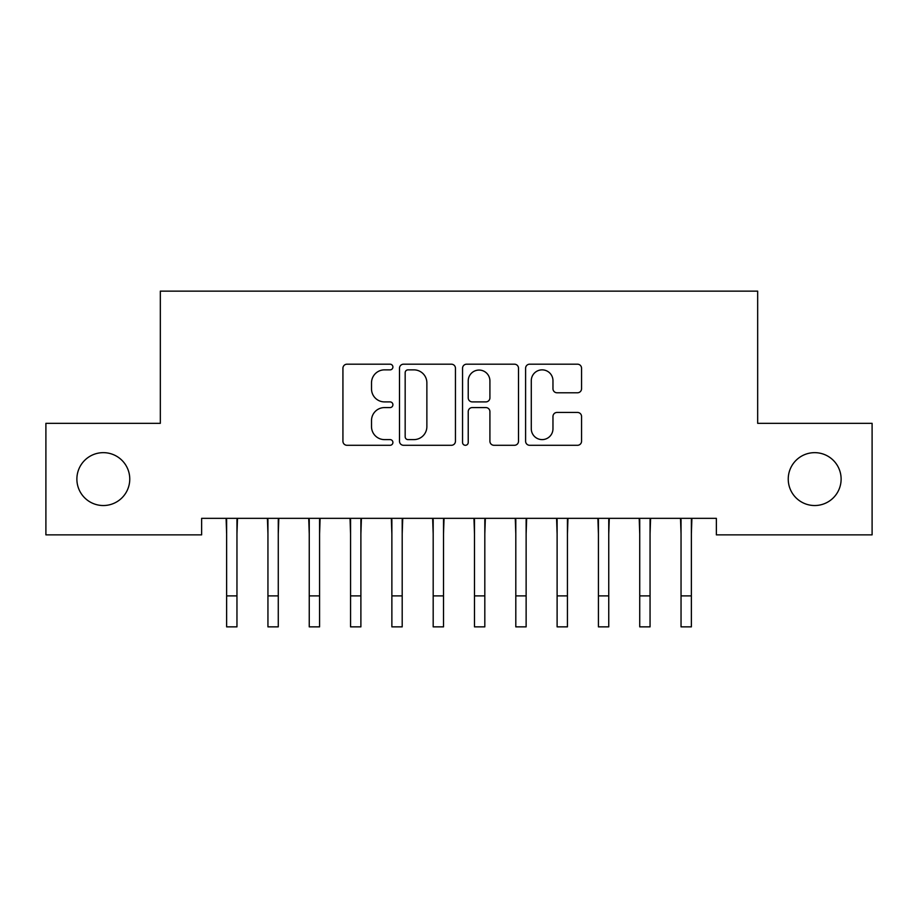 <?xml version="1.0" encoding="UTF-8"?>
<svg xmlns="http://www.w3.org/2000/svg" width="918" height="918" viewBox="0 0 918 918"><rect width="100%" height="100%" fill="white"/><g stroke="black" fill="none" stroke-linecap="round" stroke-linejoin="round"><path stroke-width="1.38" d="M392.904 367.028A2.834 2.834 0 0 0 390.07 364.194L346.981 364.194A4.051 4.051 0 0 0 342.93 368.244L342.93 441.237A4.051 4.051 0 0 0 346.981 445.287L390.07 445.287A2.834 2.834 0 0 0 392.904 442.453A2.834 2.834 0 0 0 390.07 439.607L384.493 439.607A12.978 12.978 0 0 1 371.515 426.64L371.515 420.559A12.978 12.978 0 0 1 384.493 407.581L390.07 407.581A2.834 2.834 0 0 0 392.904 404.735A2.834 2.834 0 0 0 390.07 401.9L384.493 401.9A12.978 12.978 0 0 1 371.515 388.922L371.515 382.84A12.978 12.978 0 0 1 384.493 369.862L390.07 369.862A2.834 2.834 0 0 0 392.904 367.028M788.241 479.093A26.438 26.438 0 0 0 814.679 505.531A26.438 26.438 0 0 0 841.117 479.093A26.438 26.438 0 0 0 814.679 452.654A26.438 26.438 0 0 0 788.241 479.093M76.882 479.093A26.438 26.438 0 0 0 103.321 505.531A26.438 26.438 0 0 0 129.759 479.093A26.438 26.438 0 0 0 103.321 452.654A26.438 26.438 0 0 0 76.882 479.093M577.502 392.778A4.051 4.051 0 0 0 581.553 388.727L581.553 368.244A4.051 4.051 0 0 0 577.502 364.194L529.652 364.194A4.051 4.051 0 0 0 525.601 368.244L525.601 441.237A4.051 4.051 0 0 0 529.652 445.287L577.502 445.287A4.051 4.051 0 0 0 581.553 441.237L581.553 416.497A4.051 4.051 0 0 0 577.502 412.446L557.031 412.446A4.051 4.051 0 0 0 552.969 416.497L552.969 428.763A10.844 10.844 0 0 1 542.125 439.607A10.844 10.844 0 0 1 531.281 428.763L531.281 380.718A10.844 10.844 0 0 1 542.125 369.862A10.844 10.844 0 0 1 552.969 380.718L552.969 388.727A4.051 4.051 0 0 0 557.031 392.778L577.502 392.778M716.361 518.337L201.639 518.337L201.639 534.861L45.9 534.861L45.9 423.324L160.329 423.324L160.329 291.132L757.671 291.132L757.671 423.324L872.1 423.324L872.1 534.861L716.361 534.861L716.361 518.337M455.454 368.244A4.051 4.051 0 0 0 451.392 364.194L403.553 364.194A4.051 4.051 0 0 0 399.491 368.244L399.491 441.237A4.051 4.051 0 0 0 403.553 445.287L451.392 445.287A4.051 4.051 0 0 0 455.454 441.237L455.454 368.244M466.608 364.194L514.447 364.194A4.051 4.051 0 0 1 518.509 368.244L518.509 441.237A4.051 4.051 0 0 1 514.447 445.287L493.976 445.287A4.051 4.051 0 0 1 489.914 441.237L489.914 411.631A4.051 4.051 0 0 0 485.863 407.581L472.277 407.581A4.051 4.051 0 0 0 468.226 411.631L468.226 442.453A2.834 2.834 0 0 1 465.392 445.287A2.834 2.834 0 0 1 462.546 442.453L462.546 368.244A4.051 4.051 0 0 1 466.608 364.194M408.005 369.862A2.834 2.834 0 0 0 405.171 372.708L405.171 436.773A2.834 2.834 0 0 0 408.005 439.607L413.892 439.607A12.978 12.978 0 0 0 426.87 426.64L426.87 382.84A12.978 12.978 0 0 0 413.892 369.862L408.005 369.862M489.914 380.913A10.844 10.844 0 0 0 479.07 370.069A10.844 10.844 0 0 0 468.226 380.913L468.226 397.85A4.051 4.051 0 0 0 472.277 401.9L485.863 401.9A4.051 4.051 0 0 0 489.914 397.85L489.914 380.913M236.959 533.92L237.487 518.337M226.631 533.92L226.103 518.337M226.631 626.868L236.959 626.868L226.631 626.868L226.631 519.634M236.959 626.868L236.959 519.634M278.269 533.92L278.797 518.337M267.941 533.92L267.413 518.337M319.579 533.92L320.107 518.337M309.251 533.92L308.723 518.337M267.941 626.868L278.269 626.868L267.941 626.868L267.941 519.634M278.269 626.868L278.269 519.634M309.251 626.868L319.579 626.868L309.251 626.868L309.251 519.634M319.579 626.868L319.579 519.634M360.889 533.92L361.417 518.337M350.561 533.92L350.033 518.337M402.199 533.92L402.727 518.337M391.871 533.92L391.343 518.337M350.561 626.868L360.889 626.868L350.561 626.868L350.561 519.634M360.889 626.868L360.889 519.634M391.871 626.868L402.199 626.868L391.871 626.868L391.871 519.634M402.199 626.868L402.199 519.634M443.509 533.92L444.037 518.337M433.181 533.92L432.653 518.337M433.181 626.868L443.509 626.868L433.181 626.868L433.181 519.634M443.509 626.868L443.509 519.634M484.819 533.92L485.347 518.337M474.491 533.92L473.963 518.337M474.491 626.868L484.819 626.868L474.491 626.868L474.491 519.634M484.819 626.868L484.819 519.634M526.129 533.92L526.657 518.337M515.801 533.92L515.273 518.337M515.801 626.868L526.129 626.868L515.801 626.868L515.801 519.634M526.129 626.868L526.129 519.634M567.439 533.92L567.967 518.337M557.111 533.92L556.583 518.337M557.111 626.868L567.439 626.868L557.111 626.868L557.111 519.634M567.439 626.868L567.439 519.634M608.749 533.92L609.277 518.337M598.421 533.92L597.893 518.337M598.421 626.868L608.749 626.868L598.421 626.868L598.421 519.634M608.749 626.868L608.749 519.634M650.059 533.92L650.587 518.337M639.731 533.92L639.203 518.337M639.731 626.868L650.059 626.868L639.731 626.868L639.731 519.634M650.059 626.868L650.059 519.634M691.369 533.92L691.897 518.337M681.041 533.92L680.513 518.337M681.041 626.868L691.369 626.868L681.041 626.868L681.041 519.634M691.369 626.868L691.369 519.634M226.631 595.885L236.959 595.885M267.941 595.885L278.269 595.885M309.251 595.885L319.579 595.885M350.561 595.885L360.889 595.885M391.871 595.885L402.199 595.885M433.181 595.885L443.509 595.885M474.491 595.885L484.819 595.885M515.801 595.885L526.129 595.885M557.111 595.885L567.439 595.885M598.421 595.885L608.749 595.885M639.731 595.885L650.059 595.885M681.041 595.885L691.369 595.885"/></g></svg>
